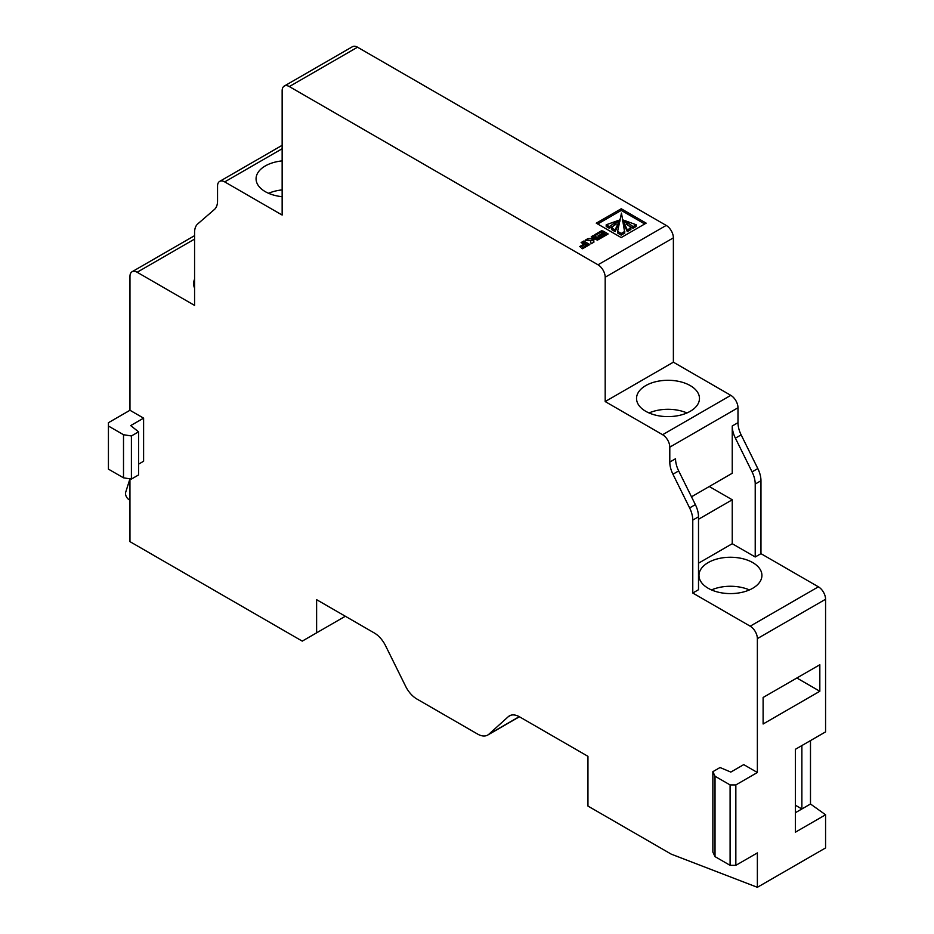 <?xml version="1.0" encoding="UTF-8"?>
<svg xmlns="http://www.w3.org/2000/svg" width="934" height="934" viewBox="0 0 934 934"><rect width="100%" height="100%" fill="white"/><g stroke="black" fill="none" stroke-linecap="round" stroke-linejoin="round"><path stroke-width="1.4" d="M690.249 385.602A31.476 18.166 0 0 0 655.96 381.667A31.476 18.166 0 0 0 636.533 398.456A31.476 18.166 0 0 0 645.744 411.299A31.476 18.166 0 0 0 680.045 415.233A31.476 18.166 0 0 0 699.473 398.456A31.476 18.166 0 0 0 690.249 385.602M686.945 412.956A31.476 18.166 0 0 0 649.048 412.956M282.15 160.893A31.476 18.166 0 0 0 256.068 178.791A31.476 18.166 0 0 0 265.279 191.645A31.476 18.166 0 0 0 282.15 196.689M282.15 189.906A31.476 18.166 0 0 0 268.583 193.303M752.711 562.572A31.476 18.166 0 0 0 718.409 558.637A31.476 18.166 0 0 0 698.982 575.426A31.476 18.166 0 0 0 708.194 588.268A31.476 18.166 0 0 0 742.495 592.214A31.476 18.166 0 0 0 761.922 575.426A31.476 18.166 0 0 0 752.711 562.572M749.407 589.926A31.476 18.166 0 0 0 711.498 589.926M194.576 279.196A31.476 18.166 0 0 0 193.607 283.656A31.476 18.166 0 0 0 194.576 288.104M129.966 500.204L129.09 499.702A5.079 2.93 -120 0 1 125.658 492.346L129.943 478.838L129.966 541.65L302.254 641.121L316.614 632.832L316.614 599.675L374.312 632.983A20.303 11.722 60 0 1 385.532 645.686L405.625 686.28A20.303 11.722 -120 0 0 416.833 698.982L477.578 734.054A20.303 11.722 -120 0 0 487.723 735.058A20.303 11.722 -120 0 0 488.891 734.206L508.271 716.705A20.303 11.722 60 0 1 509.439 715.853A20.303 11.722 60 0 1 519.596 716.868L587.953 756.33L587.953 806.065L671.231 854.143L757.369 887.3L757.369 852.905L735.84 865.339L735.84 784.934L730.096 784.934L730.096 865.339L735.84 865.339M129.966 410.271L108.426 422.705L108.426 426.021L123.51 434.719L131.402 435.968L138.582 431.823L130.69 425.6L143.602 418.14L129.966 410.271L129.966 276.394A10.157 5.861 -120 0 1 132.068 271.747L194.576 235.66M138.582 431.823L138.582 474.927L131.402 479.06L123.51 477.823L108.426 469.125L108.426 426.021M123.51 477.823L123.51 434.719M131.402 479.06L131.402 435.968M730.096 865.339L715.024 856.63L715.024 776.224L712.864 771.671L720.044 767.526L730.808 772.079L743.733 764.619L757.369 772.5L757.369 638.622A10.157 5.861 -120 0 0 750.189 626.189L692.771 593.032L692.771 520.11A20.303 11.722 -120 0 0 689.619 507.933L672.935 474.227A20.303 11.722 60 0 1 669.795 462.061L669.795 447.152A10.157 5.861 -120 0 0 662.615 434.719L605.185 401.562L605.185 277.223A10.157 5.861 -120 0 0 598.005 264.789L289.33 86.57A10.157 5.861 -120 0 0 284.251 86.068A10.157 5.861 -120 0 0 282.15 90.715L282.15 215.053L224.72 181.897A10.157 5.861 -120 0 0 219.653 181.394A10.157 5.861 -120 0 0 217.54 186.041L217.54 200.95A20.303 11.722 60 0 1 214.4 209.496L197.716 223.938A20.303 11.722 -120 0 0 194.576 232.473L194.576 305.406L137.146 272.249A10.157 5.861 -120 0 0 132.068 271.747M138.582 464.151L143.602 461.244L143.602 418.14M757.369 887.3L825.574 847.932L825.574 814.775L795.418 832.182L795.418 749.29L825.574 731.882L825.574 599.254A10.157 5.861 -120 0 0 818.394 586.821L760.965 553.664L755.221 556.979L755.221 484.046A20.303 11.722 60 0 0 752.068 471.88L735.397 438.174A20.303 11.722 -120 0 1 732.244 425.997L732.244 473.258L691.487 496.795M760.965 553.664L760.965 480.73A20.303 11.722 -120 0 0 757.813 468.564L741.141 434.859A20.303 11.722 60 0 1 737.988 422.682L737.988 407.773A10.157 5.861 -120 0 0 730.808 395.339L673.379 362.182L673.379 237.855A10.157 5.861 -120 0 0 666.211 225.421L357.524 47.202A10.157 5.861 -120 0 0 352.457 46.7L284.251 86.068M692.771 593.032L698.504 589.716L698.504 516.794A20.303 11.722 -120 0 0 695.363 504.617L678.679 470.911A20.303 11.722 60 0 1 675.539 458.746L669.795 462.061M316.614 632.832L345.323 616.253M763.113 724.002L819.83 691.265L819.83 664.739L763.113 697.476L763.113 724.002M757.369 772.5L735.84 784.934M755.221 556.979L732.244 543.716L698.504 563.202M732.244 543.716L732.244 499.783L698.504 519.269M605.185 401.562L673.379 362.182M621.238 208.749L596.266 223.168L621.192 237.563L646.165 223.144L621.238 208.749L621.238 210.407L597.702 223.997M589.833 244.545L583.762 241.03L581.111 242.56L583.867 244.148L579.675 246.576L580.563 247.078L584.754 244.661L586.26 245.537L581.602 248.222L582.524 248.759L589.833 244.545M593.966 238.252L587.918 238.625L585.163 240.225L590.486 240.68L591.14 243.762L593.919 242.163L593.709 239.536L594.946 238.824L597.351 240.201L600.002 238.672L593.312 235.508L591.269 236.699L593.966 238.252L593.966 239.384M593.604 242.338L593.709 239.536M602.185 233.535L597.912 235.998L598.869 236.559L603.142 234.084L604.578 234.913L599.897 237.621L600.854 238.182L608.162 233.955L603.714 231.387A3.899 2.253 0 0 0 602.558 230.931L601.356 230.861L594.783 234.667L595.705 235.205L600.387 232.496L602.185 233.535L602.185 234.644M825.574 814.775L810.49 803.999L810.49 740.58M709.28 486.521L732.244 499.783M796.854 678.002L819.83 691.265M795.418 812.697L801.874 808.972L801.874 745.554M795.418 805.236L801.874 808.972L810.49 803.999M715.024 856.63L712.864 852.077L712.864 771.671M715.024 776.224L730.096 784.934M606.726 234.784L603.714 233.045A3.899 2.253 0 0 0 602.558 232.589L600.901 232.788M604.578 236.033L604.578 234.913M598.566 239.501L595.553 237.761L592.705 237.528M593.312 237.166L593.312 235.508M595.553 237.761L595.553 236.104M593.522 241.918L593.709 241.194L593.522 241.918M593.487 240.19L587.719 240.4M587.918 240.283L587.918 238.625M592.028 240.575L592.028 238.917M593.253 240.33L593.253 238.672M586.26 246.599L586.26 245.537M583.867 245.175L583.867 244.148M588.397 245.373L583.762 242.688L582.547 243.389M583.762 242.688L583.762 241.03M644.729 223.973L621.238 210.407M626.317 224.253L633.077 228.27L636.217 226.448L636.217 224.79L624.601 220.494L633.077 226.612L636.217 224.79M622.418 219.292L622.418 220.949L627.309 231.597L630.882 229.53L630.882 227.873L622.441 219.221L627.309 229.939L630.882 227.873M617.631 231.387L617.631 233.045L621.215 235.123L624.799 233.045L621.472 213.08L617.631 231.387L621.215 233.465L624.799 231.387M611.536 227.873L611.536 229.53L615.121 231.597L620.013 220.949L619.989 219.221L611.536 227.873L615.121 229.939L620.013 219.292M609.342 228.27L609.342 226.612L618.133 220.506L606.201 224.79L606.201 226.448L609.342 228.27L616.101 224.253M606.201 224.79L609.342 226.612M615.121 231.597L615.121 229.939M621.215 235.123L621.215 233.465M627.309 231.597L627.309 229.939M633.077 228.27L633.077 226.612M732.244 425.997L737.988 422.682M669.795 447.152L737.988 407.773M692.771 520.11L698.504 516.794M689.619 507.933L695.363 504.617M672.935 474.227L678.679 470.911M488.891 734.206L519.257 716.67M508.271 716.705L510.758 715.269M757.369 638.622L825.574 599.254M750.189 626.189L818.394 586.821M755.221 484.046L760.965 480.73M752.068 471.88L757.813 468.564M735.397 438.174L741.141 434.859M662.615 434.719L730.808 395.339M605.185 277.223L673.379 237.855M598.005 264.789L666.211 225.421M289.33 86.57L357.524 47.202M224.72 181.897L282.15 148.739M137.146 272.249L194.576 239.092M601.356 232.519L601.356 230.861M601.648 232.461L601.648 230.803M602.558 232.589L602.558 230.931M603.714 233.045L603.714 231.387M618.168 221.755L618.168 220.646M624.262 221.755L624.262 220.646M487.723 735.058L519.409 716.763M219.653 181.394L282.15 145.307M593.487 241.731L593.487 240.073M618.191 221.708L618.191 220.587M620.013 220.938L620.013 219.28M622.418 220.938L622.418 219.28M624.239 221.708L624.239 220.587"/></g></svg>
